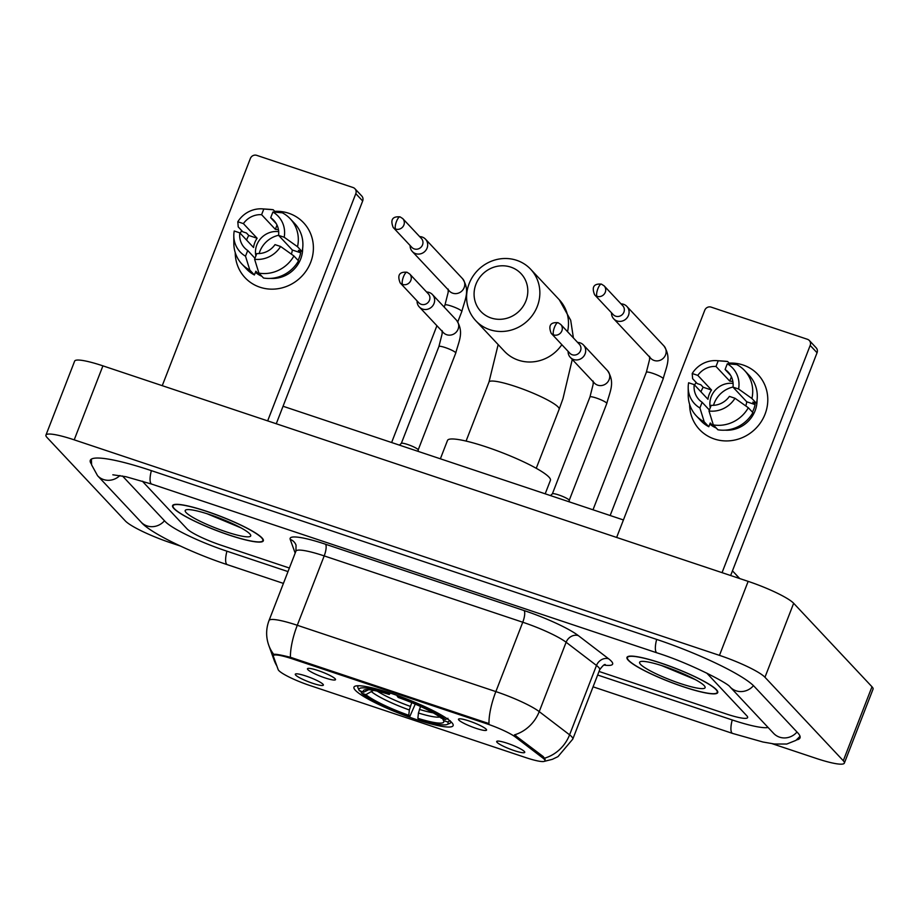 <?xml version="1.0" encoding="UTF-8"?>
<svg xmlns="http://www.w3.org/2000/svg" width="919" height="919" viewBox="0 0 919 919"><rect width="100%" height="100%" fill="white"/><g stroke="black" fill="none" stroke-linecap="round" stroke-linejoin="round"><path stroke-width="1.38" d="M451.711 722.472A53.187 8.041 -158.8 0 0 398.869 696.051A53.187 8.041 -158.8 0 0 353.953 687.148A53.187 8.041 -158.8 0 0 355.377 690.295A53.187 8.041 -158.8 0 0 408.208 716.728A53.187 8.041 -158.8 0 0 453.124 725.619A53.187 8.041 -158.8 0 0 451.711 722.472M307.865 669.652A15.049 2.275 21.2 0 1 307.589 668.584A15.049 2.275 21.2 0 1 320.823 671.513A15.049 2.275 21.2 0 1 335.125 678.762A15.049 2.275 21.2 0 1 335.538 679.428A15.049 2.275 21.2 0 1 323.454 677.36A15.049 2.275 21.2 0 1 307.865 669.652M458.903 720.094A15.049 2.275 21.2 0 1 458.638 719.037A15.049 2.275 21.2 0 1 471.861 721.966A15.049 2.275 21.2 0 1 486.162 729.204A15.049 2.275 21.2 0 1 486.588 729.881A15.049 2.275 21.2 0 1 474.503 727.802A15.049 2.275 21.2 0 1 458.903 720.094M295.7 675.109A15.049 2.275 21.2 0 1 295.424 674.041A15.049 2.275 21.2 0 1 308.646 676.97A15.049 2.275 21.2 0 1 322.96 684.207A15.049 2.275 21.2 0 1 323.373 684.885A15.049 2.275 21.2 0 1 311.288 682.817A15.049 2.275 21.2 0 1 295.7 675.109M497.087 742.368A15.049 2.275 21.2 0 1 496.811 741.311A15.049 2.275 21.2 0 1 510.034 744.229A15.049 2.275 21.2 0 1 524.347 751.478A15.049 2.275 21.2 0 1 524.76 752.144A15.049 2.275 21.2 0 1 512.676 750.076A15.049 2.275 21.2 0 1 497.087 742.368M542.796 757.98A27.099 4.101 21.2 0 1 544.243 759.243A27.099 4.101 21.2 0 1 544.967 760.852A27.099 4.101 21.2 0 1 525.886 757.635L309.588 685.402A27.099 4.101 21.2 0 1 278.17 669.595L273.357 656.246A27.099 4.101 21.2 0 1 273.334 655.672A27.099 4.101 21.2 0 1 292.414 658.877L486.277 723.621A27.099 4.101 21.2 0 1 515.548 737.141L542.796 757.98L543.313 756.636L545.174 759.381M716.429 689.709A48.673 7.363 -158.8 0 0 668.079 665.528A48.673 7.363 -158.8 0 0 626.976 657.384A48.673 7.363 -158.8 0 0 628.274 660.267A48.673 7.363 -158.8 0 0 676.625 684.448A48.673 7.363 -158.8 0 0 717.728 692.593A48.673 7.363 -158.8 0 0 716.429 689.709M262.03 537.937A48.673 7.363 -158.8 0 0 213.679 513.755A48.673 7.363 -158.8 0 0 172.577 505.622A48.673 7.363 -158.8 0 0 173.875 508.494A48.673 7.363 -158.8 0 0 222.226 532.675A48.673 7.363 -158.8 0 0 263.328 540.82A48.673 7.363 -158.8 0 0 262.03 537.937M544.657 758.118L544.668 758.141A35.117 30.798 127.4 0 0 569.585 734.832A40.137 6.077 21.2 0 1 571.721 736.716A40.137 6.077 21.2 0 1 572.801 739.083L599.705 669.721A40.137 6.077 -158.8 0 0 598.625 667.355A40.137 6.077 -158.8 0 0 596.488 665.471L566.127 642.255A40.137 6.077 -158.8 0 0 522.762 622.232L324.189 555.903A40.137 6.077 -158.8 0 0 295.929 551.159L296.056 545.197A10.04 9.833 -19.8 0 0 290.197 539.361A50.177 7.593 21.2 0 1 325.487 544.22L524.048 610.538A50.177 7.593 21.2 0 1 578.269 635.569L608.619 658.785A50.177 7.593 21.2 0 1 603.944 665.08M273.334 655.672L273.805 654.466C274.586 653.811 280.123 654.742 290.415 657.28L488.977 723.598A35.117 10.442 108.5 0 1 495.858 691.593A40.137 6.077 21.2 0 1 539.223 711.616A35.117 30.798 127.4 0 1 514.479 734.855L543.313 756.636M186.994 528.804A30.109 4.549 -158.8 0 0 221.134 545.231L289.382 568.034L221.134 545.231A30.109 4.549 -158.8 0 1 186.994 528.804L143.49 482.429L186.994 528.804M599.027 671.456L726.424 714.006A30.109 4.549 -158.8 0 0 747.618 717.567A30.109 4.549 -158.8 0 0 746.814 715.786L706.734 673.064L746.814 715.786A30.109 4.549 -158.8 0 1 747.618 717.567A30.109 4.549 -158.8 0 1 726.424 714.006L599.027 671.456M142.686 481.211A30.109 4.549 -158.8 0 0 143.49 482.429A30.109 4.549 -158.8 0 1 142.686 481.211M628.722 660.416A48.167 7.283 -158.8 0 0 676.579 684.356A48.167 7.283 -158.8 0 0 717.257 692.409A48.167 7.283 -158.8 0 0 715.97 689.56A48.167 7.283 -158.8 0 0 668.124 665.62A48.167 7.283 -158.8 0 0 627.436 657.567A48.167 7.283 -158.8 0 0 628.722 660.416M704.161 685.608A35.117 5.307 -158.8 0 0 671.778 669.089A35.117 5.307 -158.8 0 0 640.279 661.68A35.117 5.307 -158.8 0 0 640.543 664.368A35.117 5.307 -158.8 0 0 677.923 682.702A35.117 5.307 -158.8 0 0 704.999 686.78A35.117 5.307 -158.8 0 0 704.161 685.608M661.531 665.528L695.373 679.635M743.069 365.004A40.137 37.84 136.8 0 1 765.067 414.136A40.137 37.84 136.8 0 1 714.362 438.995A40.137 37.84 136.8 0 1 689.629 404.383A40.137 37.84 136.8 0 0 699.439 429.46L699.439 429.46A40.137 37.84 136.8 0 0 714.362 438.995A40.137 37.84 136.8 0 0 760.714 422.43A40.137 37.84 136.8 0 0 757.991 374.538A40.137 37.84 136.8 0 0 743.069 365.004A40.137 37.84 136.8 0 0 729.112 363.108A40.137 37.84 136.8 0 1 743.069 365.004M694.592 385.05A40.137 37.84 136.8 0 1 696.142 382.43A40.137 37.84 136.8 0 0 694.592 385.05M722.058 572.652L810.19 345.429A5.02 4.733 -43.2 0 0 807.445 339.295L711.111 307.118A5.02 4.733 -43.2 0 0 704.77 310.22L616.638 537.443M809.306 340.478L816.175 347.807A5.02 4.733 136.8 0 1 817.06 352.758L730.651 575.524M730.697 375.469L725.091 369.495A20.069 18.92 136.8 0 1 728.239 372.161A20.069 18.92 136.8 0 1 732.994 387.14L746.733 401.787A20.069 18.92 -43.2 0 1 745.769 405.922M748.319 407.737L734.993 398.26L729.41 396.388A20.069 18.92 136.8 0 1 711.203 405.313L708.997 411L713.316 424.9L717.9 429.782A33.118 31.223 136.8 0 0 752.902 412.62L748.319 407.737A33.118 31.223 136.8 0 1 713.316 424.9M716.269 428.036A29.098 27.432 136.8 0 1 709.824 424.107M714.89 426.577A29.098 27.432 136.8 0 1 712.547 425.44L710.261 422.993L708.802 426.738A33.118 31.223 136.8 0 1 700.898 420.753L696.315 415.87A33.118 31.223 136.8 0 1 688.228 395.227L688.205 387.473A26.088 24.595 136.8 0 1 688.618 382.763L694.213 384.636L707.952 399.283A20.069 18.92 -43.2 0 1 711.536 390.035L697.797 375.389L692.214 373.516L692.616 378.685L697.199 383.568L700.887 384.797L703.173 387.244A29.098 27.432 136.8 0 0 700.956 391.816M709.376 410.023L702.116 402.281L699.91 407.967L704.23 421.855L708.802 426.738M704.23 421.855A33.118 31.223 136.8 0 1 696.315 415.87M692.214 373.516A26.088 24.595 136.8 0 1 716.809 360.639L724.54 361.167A33.118 31.223 136.8 0 1 727.63 361.523L718.21 360.776L716.004 366.463L729.743 381.109A20.069 18.92 -43.2 0 1 732.88 381.569M729.962 364.016L727.63 361.523M734.993 398.26A26.088 24.595 136.8 0 1 708.997 411M699.91 407.967A26.088 24.595 136.8 0 1 688.205 387.473M716.809 360.639A26.088 24.595 136.8 0 1 718.21 360.776M702.116 402.281A20.069 18.92 136.8 0 1 698.968 399.616A20.069 18.92 136.8 0 1 694.213 384.636M697.797 375.389A20.069 18.92 136.8 0 1 716.004 366.463M757.049 400.167A29.098 27.432 136.8 0 1 725.08 430.161M752.443 412.126A29.098 27.432 136.8 0 0 755.096 404.578L752.81 402.143L756.486 403.372L751.914 398.49L738.589 389.013L732.994 387.14M725.091 369.495L727.297 363.809L736.716 364.567A33.118 31.223 136.8 0 1 744.62 370.552L749.203 375.434A33.118 31.223 136.8 0 1 756.486 403.372M744.62 370.552A33.118 31.223 136.8 0 1 751.914 398.49M727.297 363.809A26.088 24.595 136.8 0 1 738.589 389.013M710.261 407.749A20.069 18.92 136.8 0 1 733.098 383.43M713.523 405.325A25.089 23.653 136.8 0 1 733.006 387.048M731.398 376.824L729.743 381.109M755.096 404.578L746.733 401.787M713.064 424.107L712.547 425.44M711.536 390.035L703.173 387.244M174.334 508.655A48.167 7.283 -158.8 0 0 222.18 532.583A48.167 7.283 -158.8 0 0 262.857 540.636A48.167 7.283 -158.8 0 0 261.57 537.787A48.167 7.283 -158.8 0 0 213.725 513.859A48.167 7.283 -158.8 0 0 173.048 505.806A48.167 7.283 -158.8 0 0 174.334 508.655M249.761 533.847A35.117 5.307 -158.8 0 0 217.389 517.317A35.117 5.307 -158.8 0 0 185.891 509.907A35.117 5.307 -158.8 0 0 186.143 512.595A35.117 5.307 -158.8 0 0 223.535 530.929A35.117 5.307 -158.8 0 0 250.611 535.019A35.117 5.307 -158.8 0 0 249.761 533.847M207.131 513.767L240.985 527.862M510.803 267.119A27.593 26.019 -43.2 0 0 475.95 284.212A27.593 26.019 -43.2 0 0 491.079 317.985A27.593 26.019 -43.2 0 0 525.932 300.904A27.593 26.019 -43.2 0 0 510.803 267.119M489.781 329.68A37.633 35.473 136.8 0 1 475.789 320.742A37.633 35.473 136.8 0 1 473.228 275.838A37.633 35.473 136.8 0 1 516.685 260.318A37.633 35.473 136.8 0 1 530.677 269.256A37.633 35.473 136.8 0 1 533.227 314.149A37.633 35.473 136.8 0 1 489.781 329.68M545.197 493.813L550.412 480.338A55.197 8.351 -158.8 0 0 548.942 477.076A55.197 8.351 -158.8 0 0 494.112 449.655A55.197 8.351 -158.8 0 0 447.507 440.419L440.373 458.799M415.262 704.126L409.84 716.418A47.765 7.226 -158.8 0 1 361.661 693.236L360.558 690.778M358.663 685.746A49.775 7.524 -158.8 0 0 357.847 686.539A49.775 7.524 -158.8 0 0 357.985 687.826L359.134 690.341A47.765 7.226 -158.8 0 0 359.375 690.789L363.579 692.202L369.358 689.388M388.255 692.409L388.163 693.317A47.765 7.226 -158.8 0 0 359.134 690.341M397.341 695.499L397.249 696.349A47.765 7.226 -158.8 0 1 445.416 719.531L447.955 718.29M361.661 693.236L365.877 694.638A43.147 6.525 -158.8 0 0 408.771 715.292L409.84 716.418M388.163 693.317L389.219 694.442A43.147 6.525 -158.8 0 0 364.142 690.031A43.147 6.525 -158.8 0 0 363.579 692.202M445.416 719.531L441.212 718.13A43.147 6.525 -158.8 0 0 398.306 697.475L397.249 696.349M408.771 715.292L409.357 709.985L411.723 702.633M373.482 690.376L365.877 694.638M390.38 693.11L389.219 694.442M420.511 706.458L418.444 713.018L417.869 718.325L418.926 719.451A47.765 7.226 -158.8 0 0 447.151 724.482L449.701 723.391A49.775 7.524 -158.8 0 0 450.666 722.529A49.775 7.524 -158.8 0 0 450.597 721.404M450.253 720.737L447.702 721.978A47.765 7.226 -158.8 0 1 447.151 724.482M417.869 718.325A43.147 6.525 -158.8 0 0 443.659 720.875A43.147 6.525 -158.8 0 0 443.498 720.565L447.702 721.978M443.498 720.565L442.602 718.589M611.514 312.782A9.029 8.512 -43.2 0 0 628.481 315.355A9.029 8.512 -43.2 0 0 621.026 303.856M597.04 296.32A6.525 6.146 -43.2 0 1 594.604 294.769L613.249 314.643A6.525 6.146 -43.2 0 0 623.909 312.15A6.525 6.146 -43.2 0 0 622.76 305.717L604.128 285.843L601.428 284.12A6.525 1.941 -71.5 0 0 597.878 288.727A6.525 1.941 108.5 0 0 597.04 296.32A6.525 6.146 -43.2 0 0 604.128 285.843M410.127 245.522A9.029 8.512 -43.2 0 0 427.082 248.084A9.029 8.512 -43.2 0 0 419.638 236.597M395.652 229.061A6.525 6.146 -43.2 0 1 393.217 227.51L411.861 247.372A6.525 6.146 -43.2 0 0 422.522 244.891A6.525 6.146 -43.2 0 0 421.373 238.446L402.74 218.584L400.041 216.861A6.525 1.941 -71.5 0 0 396.491 221.456A6.525 1.941 108.5 0 0 395.652 229.061A6.525 6.146 -43.2 0 0 402.74 218.584M552.353 493.882A9.029 1.367 21.2 0 1 552.422 493.79A9.029 1.367 21.2 0 1 560.303 495.502A9.029 1.367 21.2 0 1 568.953 499.879A9.029 1.367 21.2 0 1 569.217 500.304A9.029 1.367 21.2 0 1 569.194 500.407M568.114 351.357A9.029 8.512 -43.2 0 0 585.081 353.918A9.029 8.512 -43.2 0 0 577.626 342.431M553.64 334.895A6.525 6.146 -43.2 0 1 551.216 333.344L569.849 353.218A6.525 6.146 -43.2 0 0 580.521 350.725A6.525 6.146 -43.2 0 0 579.372 344.292L560.728 324.418L558.04 322.695A6.525 1.941 -71.5 0 0 554.479 327.29A6.525 1.941 108.5 0 0 553.64 334.895A6.525 6.146 -43.2 0 0 560.728 324.418M401.316 443.429A9.029 1.367 21.2 0 1 401.385 443.337A9.029 1.367 21.2 0 1 409.265 445.06A9.029 1.367 21.2 0 1 417.915 449.425A9.029 1.367 21.2 0 1 418.168 449.851A9.029 1.367 21.2 0 1 418.156 449.965M417.077 300.915A9.029 8.512 -43.2 0 0 434.044 303.477A9.029 8.512 -43.2 0 0 426.588 291.989M402.602 284.442A6.525 6.146 -43.2 0 1 400.167 282.891L418.811 302.765A6.525 6.146 -43.2 0 0 429.472 300.272A6.525 6.146 -43.2 0 0 428.323 293.839L409.69 273.965L406.991 272.242A6.525 1.941 -71.5 0 0 403.441 276.849A6.525 1.941 108.5 0 0 402.602 284.442A6.525 6.146 -43.2 0 0 409.69 273.965M288.669 213.231A40.137 37.84 136.8 0 1 310.668 262.375A40.137 37.84 136.8 0 1 259.974 287.222A40.137 37.84 136.8 0 1 235.241 252.61A40.137 37.84 136.8 0 0 245.04 277.687L245.04 277.687A40.137 37.84 136.8 0 0 259.974 287.222A40.137 37.84 136.8 0 0 306.326 270.657A40.137 37.84 136.8 0 0 303.592 222.766A40.137 37.84 136.8 0 0 288.669 213.231A40.137 37.84 136.8 0 0 274.724 211.336A40.137 37.84 136.8 0 1 288.669 213.231M240.204 233.277A40.137 37.84 136.8 0 1 241.743 230.669A40.137 37.84 136.8 0 0 240.204 233.277M267.659 420.891L355.802 193.668A5.02 4.733 -43.2 0 0 353.045 187.522L256.711 155.345A5.02 4.733 -43.2 0 0 250.382 158.447L162.249 385.681M354.918 188.717L361.787 196.034A5.02 4.733 136.8 0 1 362.672 200.985L276.263 423.762M276.297 223.696L270.691 217.723A20.069 18.92 136.8 0 1 273.839 220.388A20.069 18.92 136.8 0 1 278.595 235.367L292.334 250.014A20.069 18.92 -43.2 0 1 291.369 254.149M293.931 255.964L280.605 246.487L275.011 244.626A20.069 18.92 136.8 0 1 256.803 253.541L254.597 259.238L258.917 273.127L263.5 278.009A33.118 31.223 136.8 0 0 298.503 260.847L293.931 255.964A33.118 31.223 136.8 0 1 258.917 273.127M261.869 276.274A29.098 27.432 136.8 0 1 255.436 272.334M260.491 274.804A29.098 27.432 136.8 0 1 258.159 273.667L255.861 271.22L254.414 274.976A33.118 31.223 136.8 0 1 246.499 268.98L241.927 264.098A33.118 31.223 136.8 0 1 233.84 243.455L233.805 235.701A26.088 24.595 136.8 0 1 234.23 231.002L239.813 232.863L253.552 247.51A20.069 18.92 -43.2 0 1 257.136 238.262L243.397 223.616L237.814 221.755L238.228 226.913L242.8 231.795L246.487 233.024L248.773 235.471A29.098 27.432 136.8 0 0 246.556 240.054M254.977 258.25L247.716 250.508L245.511 256.194L249.83 270.094L254.414 274.976M249.83 270.094A33.118 31.223 136.8 0 1 241.927 264.098M237.814 221.755A26.088 24.595 136.8 0 1 262.409 208.866L270.14 209.394A33.118 31.223 136.8 0 1 273.23 209.762L263.81 209.004L261.605 214.69L275.344 229.336A20.069 18.92 -43.2 0 1 278.48 229.807M275.574 212.243L273.23 209.762M280.605 246.487A26.088 24.595 136.8 0 1 254.597 259.238M245.511 256.194A26.088 24.595 136.8 0 1 233.805 235.701M262.409 208.866A26.088 24.595 136.8 0 1 263.81 209.004M247.716 250.508A20.069 18.92 136.8 0 1 244.569 247.854A20.069 18.92 136.8 0 1 239.813 232.863M243.397 223.616A20.069 18.92 136.8 0 1 261.605 214.69M302.65 248.394A29.098 27.432 136.8 0 1 270.68 278.388M298.043 260.364A29.098 27.432 136.8 0 0 300.697 252.805L298.411 250.37L302.098 251.599L297.515 246.717L284.189 237.24L278.595 235.367M270.691 217.723L272.897 212.036L282.317 212.794A33.118 31.223 136.8 0 1 290.232 218.779L294.804 223.662A33.118 31.223 136.8 0 1 302.098 251.599M290.232 218.779A33.118 31.223 136.8 0 1 297.515 246.717M272.897 212.036A26.088 24.595 136.8 0 1 284.189 237.24M255.861 255.976A20.069 18.92 136.8 0 1 278.698 231.657M259.124 253.552A25.089 23.653 136.8 0 1 278.606 235.275M277.01 225.063L275.344 229.336M300.697 252.805L292.334 250.014M258.676 272.334L258.159 273.667M257.136 238.262L248.773 235.471M122.468 475.985L165.19 521.521A54.187 8.202 -158.8 0 0 226.625 551.09L288.003 571.595M597.649 675.017L731.915 719.853A54.187 8.202 -158.8 0 0 768.1 727.492M772.247 743.724L816.083 758.359A40.137 6.077 -158.8 0 0 844.354 763.115A40.137 6.077 -158.8 0 0 843.286 760.737L764.964 677.269A40.137 6.077 -158.8 0 0 719.462 655.362L74.209 439.845A40.137 6.077 -158.8 0 0 45.95 435.089A40.137 6.077 -158.8 0 0 47.018 437.467L125.34 520.947A40.137 6.077 -158.8 0 0 170.842 542.853L180.273 546.001M844.354 763.115L873.05 689.135A40.137 6.077 -158.8 0 0 871.982 686.757L793.66 603.278A40.137 6.077 -158.8 0 0 748.158 581.371L102.917 365.854A40.137 6.077 -158.8 0 0 74.646 361.11L45.95 435.089M796.578 739.887A86.306 13.05 -158.8 0 0 800.012 737.888A86.306 13.05 -158.8 0 0 797.703 732.776L754.2 686.401A86.306 13.05 -158.8 0 0 656.35 639.302L151.061 470.539A86.306 13.05 -158.8 0 0 90.292 460.327A86.306 13.05 -158.8 0 0 91.475 464.118M739.726 578.556L734.821 573.318L739.336 578.43M486.277 723.621L486.622 722.713M515.548 737.141L516.064 735.797M292.414 658.877L292.77 657.97M578.269 635.569A10.04 8.799 -52.6 0 0 566.127 642.255L539.223 711.616L569.585 734.832L596.488 665.471A10.04 8.799 -52.6 0 1 608.619 658.785M290.415 657.28A35.117 10.442 -71.5 0 1 297.285 625.276L495.858 691.593L522.762 622.232A10.04 2.987 108.5 0 0 524.048 610.538M273.805 654.466A35.117 34.417 160.2 0 1 268.739 645.241C265.855 636.982 265.947 628.734 269.026 620.52A40.137 6.077 21.2 0 1 297.285 625.276L324.189 555.903A10.04 2.987 108.5 0 0 325.487 544.22M276.849 665.93A35.117 34.417 160.2 0 1 274.092 660.106L268.739 645.241M295.171 553.123L290.197 539.361M817.06 352.758L810.19 345.429M466.082 441.074L488.988 382.04A37.633 5.698 21.2 0 1 515.479 386.485A37.633 5.698 21.2 0 1 558.143 407.025A37.633 5.698 21.2 0 1 559.154 409.254L562.956 398.72L572.273 359.467M475.789 320.742L504.405 351.253A37.633 35.473 -43.2 0 0 518.396 360.191A37.633 35.473 -43.2 0 0 561.842 344.682M567.54 331.679A37.633 35.473 -43.2 0 0 559.292 299.766L530.677 269.256M371.655 691.835A38.598 5.836 -158.8 0 0 409.357 709.985M377.284 691.168A37.128 5.617 -158.8 0 0 410.288 706.355M418.444 713.018A38.598 5.836 -158.8 0 0 439.776 717.015M419.374 709.388A37.128 5.617 -158.8 0 0 433.194 712.845M649.584 356.365L649.572 359.559L646.356 372.252A9.029 1.367 21.2 0 1 653.237 373.493A9.029 1.367 21.2 0 1 662.955 378.249A9.029 1.367 21.2 0 1 663.196 378.777L610.159 515.513M613.708 318.801L650.778 358.318A9.029 8.512 -43.2 0 0 664.724 356.503A9.029 8.512 -43.2 0 0 663.955 345.958C671.732 357.962 666.39 366.405 663.196 378.777M448.196 289.106L448.185 292.288L444.968 304.982A9.029 1.367 21.2 0 1 451.838 306.234A9.029 1.367 21.2 0 1 461.568 310.978A9.029 1.367 21.2 0 1 461.809 311.518L457.8 321.857M412.321 251.53L449.391 291.047A9.029 8.512 -43.2 0 0 463.337 289.232A9.029 8.512 -43.2 0 0 462.567 278.698C470.344 290.691 465.003 299.146 461.809 311.518M552.376 493.825L589.952 396.962A9.029 1.367 21.2 0 1 596.833 398.203A9.029 1.367 21.2 0 1 606.551 402.959A9.029 1.367 21.2 0 1 606.793 403.487L569.217 500.361M570.308 357.376L594.375 383.028A9.029 8.512 -43.2 0 0 608.321 381.201A9.029 8.512 -43.2 0 0 607.551 370.667C615.328 382.672 609.986 391.115 606.793 403.487M401.339 443.383L438.914 346.509A9.029 1.367 21.2 0 1 445.784 347.75A9.029 1.367 21.2 0 1 455.514 352.505A9.029 1.367 21.2 0 1 455.755 353.045L418.179 449.919M419.271 306.923L443.337 332.575A9.029 8.512 -43.2 0 0 457.283 330.76A9.029 8.512 -43.2 0 0 456.513 320.214C464.29 332.218 458.949 340.673 455.755 353.045M362.672 200.985L355.802 193.668M283.42 583.404L227.361 564.68A16.06 4.767 -71.5 0 1 226.936 551.193M227.361 564.68C189.957 552.376 149.096 532.239 141.089 522.095A16.06 15.141 -43.2 0 0 164.478 520.763M141.089 522.095L97.575 475.72A16.06 15.141 -43.2 0 0 119.918 475.514M151.371 470.643A16.06 4.767 108.5 0 0 151.796 484.129L657.074 652.892C688.71 662.714 728.399 683.311 730.1 686.987L773.614 733.362A16.06 15.141 136.8 0 0 796.991 732.029M656.66 639.417A16.06 4.767 108.5 0 0 657.074 652.892M753.477 685.666A16.06 15.141 136.8 0 1 730.1 686.987M800.024 736.28L795.946 740.369L786.802 744.034L774.476 744.011L762.942 742.012L732.65 733.442A16.06 4.767 -71.5 0 1 732.225 719.968M102.917 365.854L74.209 439.845M748.158 581.371L719.462 655.362M793.66 603.278L764.964 677.269M871.982 686.757L843.286 760.737M276.906 666.08L274.092 660.106M544.416 761.323L552.342 759.335L557.994 756.613L572.801 739.083M269.026 620.52L295.929 551.159M605.334 664.632C604.645 663.92 602.761 665.62 599.705 669.721M717.636 691.421L717.257 692.409M627.826 656.591L627.436 657.567M263.248 539.66L262.857 540.636M173.427 504.818L173.048 505.806M573.41 337.939L570.699 320.272L559.292 299.766M536.248 468.299L559.154 409.254M358.157 685.746L357.847 686.539M450.976 721.737L450.666 722.529M488.988 382.04L498.155 344.591M593.008 509.781L646.356 372.252M663.955 345.958L626.884 306.441M594.604 294.769C591.526 287.038 593.8 283.489 601.428 284.12M391.62 442.521L436.916 325.728M444.164 307.049L444.968 304.982M462.567 278.698L425.497 239.17M393.217 227.51C390.138 219.779 392.413 216.229 400.041 216.861M569.217 500.304L569.366 501.889M552.422 493.79L550.447 495.559M593.18 381.075L593.169 384.268L589.952 396.962M607.551 370.667L583.485 345.016M551.216 333.344C548.126 325.613 550.401 322.064 558.04 322.695M418.168 449.851L418.329 451.436M401.385 443.337L399.409 445.118M442.142 330.622L442.131 333.815L438.914 346.509M456.513 320.214L432.447 294.562M400.167 282.891C397.088 275.172 399.363 271.622 406.991 272.242M732.65 733.442L593.065 686.826M91.372 459.132L91.624 464.899L97.575 475.72M112.83 474.79L125.903 476.708L151.796 484.129M623.427 519.947L283.052 406.255M734.832 573.341L732.466 570.871"/></g></svg>

